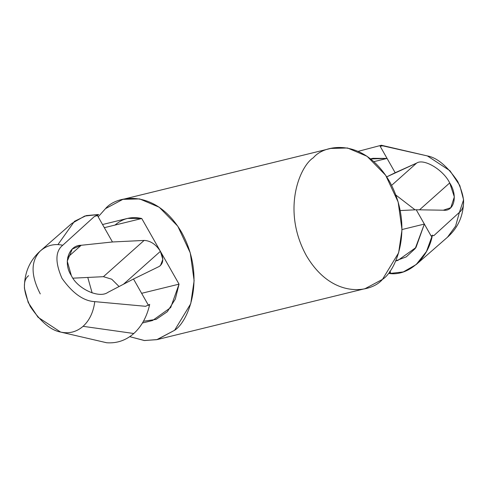 <?xml version="1.0" encoding="UTF-8"?>
<svg xmlns="http://www.w3.org/2000/svg" width="488" height="488" viewBox="0 0 488 488"><rect width="100%" height="100%" fill="white"/><g stroke="black" fill="none" stroke-linecap="round" stroke-linejoin="round"><path stroke-width="0.73" d="M395.585 260.988L397.866 260.433L415.99 247.495L424.353 224.065L416.227 209.767L400.221 210.554L416.227 209.767L443.311 210.206L450.802 207.699L454.334 196.902L449.71 182.933L419.534 209.822L449.71 182.933C443.458 169.855 423.718 158.063 416.569 163.132L391.62 185.361L416.569 163.132L386.722 176.863L395.189 172.728L387.063 158.429L372.856 158.319L370.575 158.874M370.666 158.948L387.063 158.429L373.863 161.662L387.063 158.429L380.17 146.29L381.341 145.247L358.241 151.335L381.341 145.247L427.384 155.928L449.966 170.739L459.787 185.477L463.582 199.787L459.421 212.323L433.74 235.734L432.417 235.161L431.246 236.204L424.353 224.065L402.014 229.537L424.353 224.065L415.221 248.551L406.254 256.877L395.634 260.885M40.278 250.991C30.695 261.049 30.689 275.348 40.272 293.898C30.689 275.348 30.695 261.049 40.278 250.991L40.278 250.991C46.83 245.336 54.314 243.421 62.738 245.244C54.314 243.421 46.83 245.336 40.278 250.991L40.138 251.119C29.512 260.757 24.272 273.121 24.418 288.213L28.212 302.523L38.033 317.261L60.616 332.072C69.04 333.896 76.525 331.974 83.076 326.326C76.525 331.974 69.04 333.896 60.616 332.072L106.658 342.753C116.846 343.503 125.892 340.417 133.81 333.499L83.076 326.326C89.487 320.427 93.385 312.198 94.776 301.639C93.385 312.198 89.487 320.427 83.076 326.326L133.81 333.499C141.624 326.399 146.918 316.7 149.694 304.408L145.595 306.305L94.776 301.639C83.558 301.065 72.627 293.306 61.982 278.349C55.022 262.312 55.272 251.277 62.738 245.244L94.519 216.398L98.619 214.494L97.447 215.544L104.341 227.683L141.758 218.514L160.399 251.332C163.98 258.536 163.504 263.618 158.978 266.576L160.448 265.594L162.833 259.409L160.399 251.332L123.446 284.26L160.399 251.332C155.916 244.348 150.487 240.712 144.119 240.425L112.46 241.975L81.179 245.281L72.291 249.032L67.252 261.178L71.358 275.604C77.427 288.847 99.204 298.821 107.921 292.355L133.505 279.014L158.978 266.576L133.505 279.014L148.523 305.451L141.624 293.312L179.047 284.15L141.624 293.312L133.505 279.014L107.921 292.355C99.204 298.821 77.427 288.847 71.358 275.604C62.793 263.093 68.649 245.031 81.179 245.281L67.649 257.335L81.179 245.281L112.46 241.975L144.119 240.425L103.432 276.678L144.119 240.425C150.487 240.712 155.916 244.348 160.399 251.332L179.047 284.15L175.32 299.065L167.36 311.673L156.056 319.414L143.466 321.238M114.893 225.163C122.732 218.411 131.687 216.19 141.758 218.514L127.551 218.404L102.547 224.529M142.447 322.995L152.561 320.518L170.684 307.58L179.047 284.15L141.758 218.514L104.341 227.683L97.447 215.544L94.519 216.398L62.738 245.244C55.272 251.277 55.022 262.312 61.982 278.349C72.627 293.306 83.558 301.065 94.776 301.639L145.595 306.305L149.694 304.408C146.918 316.7 141.624 326.399 133.81 333.499C125.892 340.417 116.846 343.503 106.658 342.753L60.616 332.072C50.782 330.272 40.675 321.775 30.299 306.574C23.07 290.781 22.497 280.484 28.579 275.677M57.95 244.573L74.499 221.302L86.254 215.605L98.619 214.494L84.692 216.068L71.767 223.486L40.486 250.808M72.956 278.172L103.432 276.678L111.728 279.209L119.078 286.535L111.728 279.209L103.432 276.678L72.956 278.172M389.814 271.151L390.553 272.457L389.381 273.506C408.377 276.22 428.238 258.524 432.417 235.161L426.463 251.497L416.233 264.514L403.308 271.932L389.381 273.506L390.553 272.457L389.814 271.151M416.233 264.514L447.514 237.192L455.603 226.133L459.421 212.323L455.597 226.133L447.508 237.192M395.853 195.047L415.044 209.828L395.853 195.047M105.506 208.638L98.186 216.849L105.506 208.638L122.884 199.348L139.635 198.915L159.222 207.235L177.772 226.182L190.265 252.906L194.126 280.691L190.735 303.737L174.606 330.278C188.167 321.885 206.656 277.922 181.652 232.398C155.507 187.886 116.284 195.352 105.506 208.638M87.779 277.446L92.147 292.952L87.779 277.446M129.759 336.665L144.271 340.52L156.794 339.672L174.606 330.278L157.227 339.569L144.533 340.545L129.759 336.665M157.227 339.569L365.115 288.652L382.494 279.362L398.623 252.821L402.014 229.775L398.147 201.989L385.654 175.265L367.104 156.319L347.517 147.992L330.772 148.431L122.884 199.348M313.394 157.722C324.166 144.436 363.395 136.969 389.54 181.481C414.544 227.005 396.049 270.968 382.494 279.362C371.716 292.647 332.493 300.114 306.348 255.602C281.344 210.078 299.833 166.115 313.394 157.722M427.384 155.928L382.659 145.821L380.17 146.29L395.189 172.728L416.569 163.132C423.718 158.063 443.458 169.855 449.71 182.933C458.086 195.609 454.273 211.853 443.311 210.206L416.227 209.767L431.246 236.204L432.417 235.161L433.74 235.734L459.421 212.323C465.503 207.516 464.93 197.219 457.701 181.426C447.325 166.225 437.217 157.728 427.384 155.928M381.341 145.247L380.17 146.29L382.659 145.821L381.341 145.247M104.341 227.683L112.46 241.975L104.341 227.683M94.519 216.398L97.447 215.544L98.619 214.494L94.519 216.398M447.514 237.192C458.36 227.536 463.716 215.068 463.582 199.787"/></g></svg>
